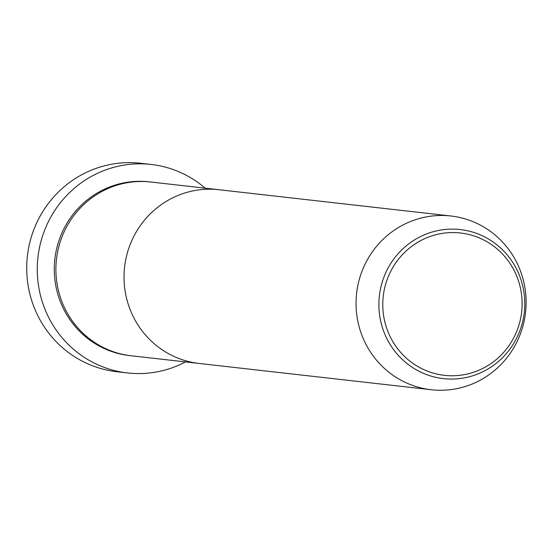 <?xml version="1.0" encoding="UTF-8"?>
<svg xmlns="http://www.w3.org/2000/svg" width="553" height="553" viewBox="0 0 553 553"><rect width="100%" height="100%" fill="white"/><g stroke="black" fill="none" stroke-linecap="round" stroke-linejoin="round"><path stroke-width="0.83" d="M151.121 164.448L140.58 163.259A104.911 102.015 96.5 0 0 27.65 254.027A104.911 102.015 96.5 0 0 113.082 371.236A104.911 102.015 96.5 0 0 116.966 371.747L127.515 372.943A104.911 102.015 -83.5 0 1 123.63 372.425A104.911 102.015 -83.5 0 1 38.198 255.223A104.911 102.015 -83.5 0 1 151.121 164.448A104.911 102.015 -83.5 0 1 155.006 164.967A104.911 102.015 -83.5 0 1 205.184 188.172M431.243 389.741A87.429 85.01 -83.5 0 1 428.008 389.312A87.429 85.01 -83.5 0 1 356.816 291.638A87.429 85.01 -83.5 0 1 450.923 215.995A87.429 85.01 -83.5 0 1 454.158 216.43A87.429 85.01 -83.5 0 1 525.35 314.104A87.429 85.01 -83.5 0 1 431.243 389.741L131.102 355.752A87.429 85.01 -83.5 0 1 127.867 355.323A87.429 85.01 -83.5 0 1 56.669 257.65A87.429 85.01 -83.5 0 1 150.775 182.006L218.919 189.727A87.429 85.01 -83.5 0 1 222.154 190.156M196.004 363.038A87.429 85.01 -83.5 0 1 124.812 265.364A87.429 85.01 -83.5 0 1 218.919 189.727A87.429 85.01 -83.5 0 0 124.812 265.364A87.429 85.01 -83.5 0 0 196.004 363.038A87.429 85.01 -83.5 0 0 199.239 363.473A87.429 85.01 -83.5 0 1 196.004 363.038M185.511 361.918A104.911 102.015 -83.5 0 1 127.515 372.943M130.294 355.655A87.429 85.01 -83.5 0 1 126.243 355.137A87.429 85.01 -83.5 0 1 55.106 257.048A87.429 85.01 -83.5 0 1 149.967 181.923M463.151 233.338A71.627 69.643 96.5 0 0 383.595 293.595A71.627 69.643 96.5 0 0 441.729 374.975A71.627 69.643 96.5 0 0 521.285 314.719A71.627 69.643 96.5 0 0 463.151 233.338M440.623 378.245A75.001 72.934 -83.5 0 1 379.745 293.028A75.001 72.934 -83.5 0 1 463.055 229.93A75.001 72.934 -83.5 0 1 523.926 315.148A75.001 72.934 -83.5 0 1 440.623 378.245M450.923 215.995L218.919 189.727"/></g></svg>
